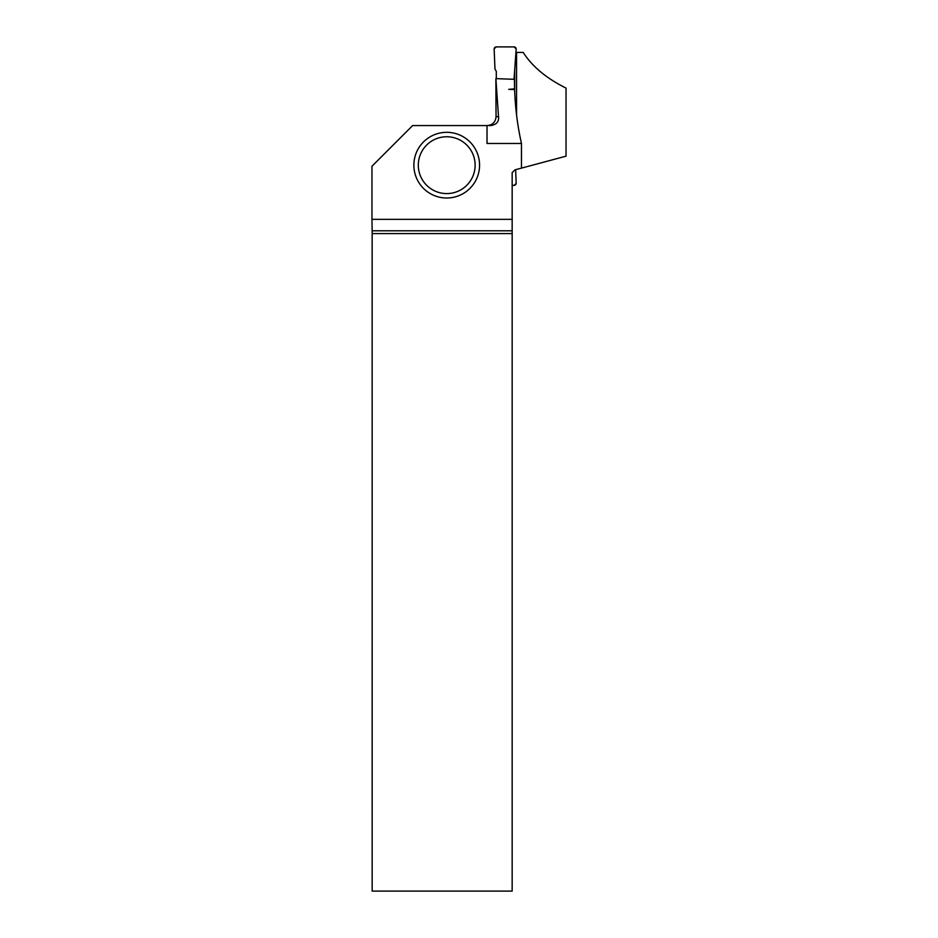 <?xml version="1.0" encoding="UTF-8"?>
<svg xmlns="http://www.w3.org/2000/svg" width="938" height="938" viewBox="0 0 938 938"><rect width="100%" height="100%" fill="white"/><g stroke="black" fill="none" stroke-linecap="round" stroke-linejoin="round"><path stroke-width="1.41" d="M516.193 48.811L514.024 79.308L516.193 48.811L514.012 46.9L496.308 46.9L494.127 48.811L494.983 69.06L496.296 71.347L496.296 78.64L496.296 71.347L494.983 69.06L494.127 48.811A2.216 2.216 90 0 1 496.308 46.9L514.012 46.9A2.216 2.216 90 0 1 516.193 48.811L514.012 46.9M514.669 70.221L514.669 91.303M513.848 88.911L513.836 89.556M514.012 185.384L514.012 185.384A2.216 2.216 -90 0 0 516.193 183.473L514.012 185.384L512.16 185.384M516.193 183.473L515.63 169.684L516.557 169.438M514.434 79.46L514.587 88.852L508.736 89.356L513.836 89.356M495.885 82.181L496.05 116.699L498.512 116.699C499.098 121.67 496.53 124.625 490.797 125.563L487.021 125.563L487.021 143.467L521.458 143.467C517.53 125.927 515.255 107.964 514.61 89.579L508.736 89.356M521.458 143.467L521.458 168.125L566.036 156.177L566.036 88.09C546.444 78.346 532.174 66.457 523.228 52.434L516.064 52.434M516.557 52.434L516.557 114.952M498.512 116.699L495.885 78.628L514.434 79.32M521.458 168.125L514.927 169.872L512.16 172.639L512.16 230.807L372.151 230.807L372.163 891.1L512.16 891.1L512.16 230.807M496.05 116.699C495.522 122.081 492.556 125.035 487.162 125.563M487.021 125.563L412.65 125.563L371.964 166.249L371.964 219.34L512.16 219.34M372.151 230.807L371.964 219.34M512.16 233.574L372.163 233.574M479.564 165.17A32.853 32.853 0 0 1 446.723 198.012A32.853 32.853 0 0 1 413.869 165.17A32.853 32.853 0 0 1 446.723 132.317A32.853 32.853 0 0 1 479.564 165.17A32.853 32.853 0 0 1 446.723 198.012A32.853 32.853 0 0 1 413.869 165.17A32.853 32.853 0 0 1 446.723 132.317A32.853 32.853 0 0 1 479.564 165.17M418.301 165.17A28.421 28.421 0 0 0 460.921 189.781A28.421 28.421 0 0 0 460.921 140.559A28.421 28.421 0 0 0 418.301 165.17M495.874 82.72L495.874 79.39"/></g></svg>
